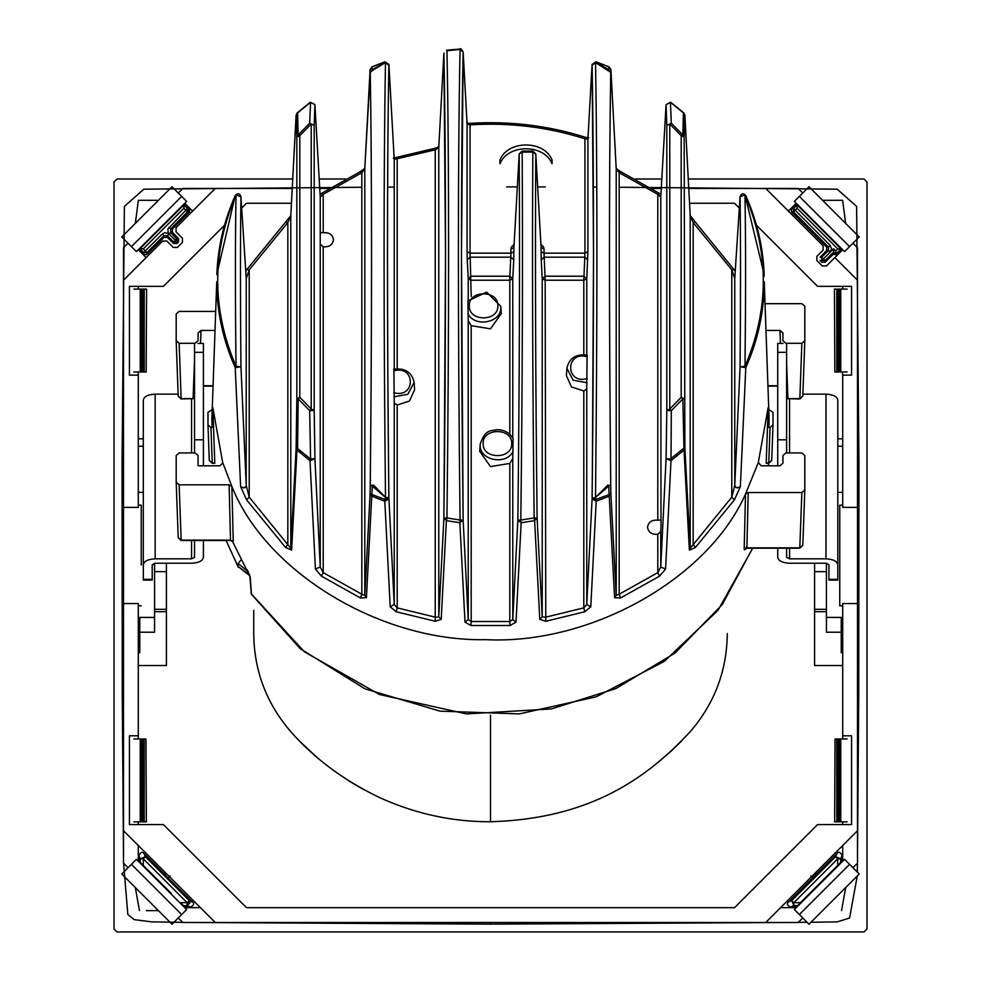 <?xml version="1.0" encoding="UTF-8"?>
<svg xmlns="http://www.w3.org/2000/svg" width="981" height="981" viewBox="0 0 981 981"><rect width="100%" height="100%" fill="white"/><g stroke="black" fill="none" stroke-linecap="round" stroke-linejoin="round"><path stroke-width="1.47" d="M138.897 858.068L138.897 855.432L138.897 858.068M842.066 856.695L841.857 861.269L797.541 905.622L796.057 907.069L790.465 907.069C787.02 905.181 786.419 903.464 788.65 901.919L836.94 853.629C838.485 851.398 840.214 851.999 842.103 855.432L842.066 856.695M171.319 893.446L139.143 861.269L138.995 855.64L140.344 858.841L140.357 862.52M183.459 905.622L187.126 905.622L190.535 907.069L184.943 907.069L180.529 902.655L187.138 902.667L143.312 858.841L143.324 865.45M490.5 922.483L490.5 924.139L192.178 922.483M182.699 922.361L151.565 921.858L134.017 919.614L127.824 914.39L123.581 863.255M123.496 855.812L122.257 694.707L122.061 461.83L124.379 206.415L143.802 189.186L361.83 187.248M387.63 187.101L394.239 187.064M490.5 821.686L490.5 821.747C590.268 818.877 647.227 778.019 690.281 731.63C714.585 703.352 726.909 670.685 727.277 633.628L727.277 633.567M166.893 874.132L163.827 873.397L144.06 853.629C142.515 851.398 140.786 851.999 138.897 855.432M190.535 907.069C193.98 905.181 194.581 903.464 192.35 901.919L168.009 877.995L169.026 876.977M143.3 248.867L183.876 208.303L185.85 210.216L167.923 229.014L168.192 232.853L175.317 240.32L168.34 233.453L164.734 232.705L162.306 234.005L145.249 250.878L143.3 248.867L139.964 248.831L143.557 252.534L143.729 254.717L146.88 254.496L163.974 237.402L167.322 237.365L173.649 243.546L176.997 243.521L178.554 241.964L178.591 238.616L172.398 232.289L172.435 228.941L189.529 211.847L189.566 208.499L184.919 203.852L138.983 249.726L184.919 203.852M143.324 438.838L138.296 438.838L138.296 371.971L146.157 371.971L146.586 289.101L145.163 289.101M144.232 821.845L144.232 738.975L142.76 738.975L142.76 821.845L146.365 821.845L145.948 738.975L145.237 738.975M490.5 792.538L490.5 800.68M158.419 910.638L146.328 910.638M139.461 910.638L135.329 887.56M135.329 223.386L138.37 200.308L158.419 200.308M163.827 873.397L168.009 877.995M192.35 901.919L189.259 900.607L145.372 856.72L144.06 853.629M834.12 254.496L837.271 254.717L841.968 249.787L837.467 254.533L837.443 252.534L835.775 253.233L834.095 252.571L834.12 254.496L833.605 253.981L825.107 262.246L821.747 262.172L820.141 260.541L825.107 260.578L825.107 262.246M841.968 249.787L796.082 203.852L842.017 249.726L837.467 254.533M139.032 249.787L143.533 254.533M841.024 248.843L811.986 219.805M845.671 223.386L842.63 200.308L822.581 200.308M841.539 910.638L845.671 887.56M490.5 924.139L788.822 922.483M798.301 922.361L807.093 922.287M810.956 922.263L837.21 921.895L849.571 918.02L857.271 875.947M857.308 872.06L857.419 863.255M857.504 855.812L858.743 694.707L858.939 461.83L856.621 206.415L837.198 189.186L619.17 187.248M596.779 187.113L593.395 187.101M545.301 186.942L537.662 186.93M517.33 186.905L506.674 186.893M835.052 738.975L836.768 738.975L836.768 821.845L834.635 821.845L835.052 738.975L835.763 738.975M834.414 289.101L836.768 289.101L836.768 371.971L834.843 371.971L834.414 289.101L835.837 289.101M756.461 225.213L817.59 286.342L851.582 286.342L851.582 375.134L842.704 375.134L842.458 371.971M814.107 874.132L817.173 873.397M809.681 893.446L800.471 902.655L793.862 902.667L837.688 858.841L837.676 865.45M830.171 252.105L831.557 248.733L830.147 245.385L795.15 210.216L797.124 208.303L837.7 248.867L835.751 250.878L833.58 248.757L823.427 258.898L830.171 252.105L828.491 250.425L821.722 257.194L820.128 257.194L826.725 250.425L826.701 247.077L791.471 211.847L791.434 208.499L796.082 203.852M833.605 253.981L833.592 252.08L834.095 252.571M791.471 211.847L793.457 211.871L828.479 247.065L826.701 247.077M172.435 228.941L170.694 228.953L187.543 211.871L189.529 211.847M139.903 859.074L138.934 858.093M842.066 858.093L841.097 859.074M138.37 200.308L141.019 200.308L138.37 200.308M292.743 178.996L116.984 178.996L114.017 181.951L114.017 928.995L116.984 931.95L864.016 931.95L866.983 928.995L866.983 181.951L864.016 178.996L688.257 178.996M661.795 178.996L635.48 178.996M345.52 178.996L319.205 178.996M836.94 853.629L835.628 856.72L791.741 900.607L788.65 901.919M146.88 254.496L146.905 252.571L163.974 235.673L163.974 237.402M144.232 738.975L145.948 738.975M142.76 821.845L141.681 821.845L141.681 738.975L142.76 738.975M141.681 738.975L140.246 738.975L140.246 821.845L141.681 821.845M140.246 821.845L133.845 821.845M133.845 738.975L140.246 738.975M847.155 821.845L840.754 821.845L840.754 738.975L847.155 738.975M840.754 738.975L839.319 738.975L839.319 821.845L840.754 821.845M839.319 821.845L838.24 821.845L838.24 738.975L839.319 738.975M838.24 738.975L836.768 738.975M836.768 821.845L838.24 821.845M847.155 371.971L840.754 371.971L840.754 289.101L847.155 289.101M840.754 289.101L839.319 289.101L839.319 371.971L840.754 371.971M839.319 371.971L838.24 371.971L838.24 289.101L839.319 289.101M836.768 371.971L838.24 371.971M838.24 289.101L836.768 289.101M146.157 371.971L144.232 371.971L144.232 289.101L146.586 289.101M144.232 289.101L142.76 289.101L142.76 371.971L144.232 371.971M142.76 371.971L141.681 371.971L141.681 289.101L142.76 289.101M141.681 289.101L140.246 289.101L140.246 371.971L141.681 371.971M140.246 371.971L133.845 371.971M133.845 289.101L140.246 289.101M833.58 248.757L833.592 252.08L825.107 260.578L823.427 258.898L821.747 260.578L821.747 262.172M835.751 250.878L835.775 253.233M837.7 248.867L841.036 248.831L837.443 252.534M797.124 208.303L797.161 204.955L793.506 208.524L791.434 208.499M178.554 241.964L177.021 241.964L177.72 240.296L175.341 240.296L177.021 238.616L178.591 238.616M173.649 243.546L173.649 241.988L175.317 240.32L176.997 241.988L176.997 243.521M183.876 208.303L183.839 204.955L187.494 208.524L185.85 210.216L187.543 211.871L188.217 210.216L187.494 208.524L189.566 208.499M790.465 907.069L793.874 905.622L793.862 902.667L791.741 900.607L793.874 905.622L797.541 905.622M840.643 862.52L840.656 858.841L835.628 856.72L837.688 858.841L840.656 858.841L842.005 855.653M187.126 905.622L190.093 902.667L189.259 900.607L187.138 902.667L187.126 905.622M145.372 856.72L140.344 858.841L143.312 858.841L145.372 856.72M839.981 200.308L842.63 200.308M842.704 732.979L842.704 738.865M842.704 821.845L842.704 824.592L842.704 821.845M138.296 732.979L138.296 738.865M138.296 821.845L138.296 824.592L138.296 821.845M479.709 451.37L490.525 466.588L509.813 463.437L512.769 458.544L513.1 438.642C509.752 432.854 504.479 429.862 497.281 429.678C491.775 431.15 485.509 428.194 480.224 444.086L479.709 451.419M522.15 151.43L522.15 152.092C522.861 257.856 522.419 380.505 520.825 520.028L534.155 517.956L534.62 520.641L537.11 518.078C535.528 383.559 535.086 249.297 535.81 154.005L541.083 247.58L535.81 154.005L532.842 152.092L522.15 152.092L519.194 153.882L513.909 247.58L519.194 154.005C519.905 249.726 519.464 384.908 517.858 520.151L521.156 522.714L516.006 622.15L512.769 619.575L509.813 621.5L510.022 625.51L470.978 625.51L464.994 622.15L459.844 522.714L446.38 520.641L446.956 517.956L460.064 520.028C457.857 331.59 457.857 154.238 460.064 49.565L463.13 52.067L467.079 123.704M467.912 313.515C474.473 327.961 501.806 322.749 500.813 307.249L500.776 306.293L486.65 292.166L467.9 300.885L468.231 320.787L471.187 325.68L490.475 328.831L501.291 313.613M470.978 625.51L471.187 621.5L468.231 619.575L463.13 520.151L461.475 254.827L463.13 52.067C461.585 49.038 460.506 48.032 459.93 49.062L446.6 50.215M768.908 427.471L770.06 427.471L768.761 462.934L766.21 462.934L768.16 407.63L768.908 427.471L769.092 418.58L764.26 281.706C764.199 311.357 758.043 340.002 745.793 367.654L740.066 366.71L734.757 485.497L731.789 497.171L734.401 499.844L695.345 547.557L689.373 550.096L684.015 450.058L684.885 448.219L684.162 137.095L682.837 134.973L683.414 112.876L684.015 113.367M245.973 486.502L243.705 487.876L240.627 486.625L235.207 367.654L236.016 366.367L240.934 366.71L235.207 367.654C222.957 340.002 216.801 311.345 216.74 281.706L211.908 418.58L212.092 427.471L212.84 407.63L214.79 462.934L214.753 461.806L214.79 462.934L212.239 462.934L210.94 427.471L207.984 424.896L207.984 412.278L212.092 409.702M394.215 159.437L435.822 149.664L438.789 147.101M459.844 49.43L446.956 50.718C449.139 155.17 449.139 330.953 446.956 517.956L443.903 518.091L438.777 616.779L438.777 147.346L443.903 53.232L445.533 254.827L443.89 518.091L446.38 520.641L441.217 619.33L438.777 616.779L435.822 617.307L397.195 607.877L394.239 604.431L390.205 606.847L384.81 501.266L388.917 498.875L385.153 499.562L385.496 497.441L372.29 486.086L366.416 597.687L360.444 597.956L361.83 594.241L323.203 572.634L320.235 567.03L315.416 569.029L310.008 460.665L296.985 450.058L291.627 550.096L285.655 547.557L246.599 499.844L240.627 486.625M463.13 520.151L459.844 522.714L460.064 520.028L463.13 520.151C460.96 336.017 460.935 159.143 463.069 55.672M468.231 320.787L468.231 619.575L464.994 622.15M468.231 300.272L468.231 278.8L471.187 280.223L509.813 280.223L512.769 278.8L513.75 259.757L510.794 257.169L510.942 253.159L470.058 253.159L470.206 257.169L467.25 259.757L468.231 278.8L471.187 276.213L509.813 276.213L512.769 278.8L512.769 438.029M609.078 66.855L596.056 61.766L592.083 64.513L595.847 61.84L595.504 62.563L608.711 69.59L608.845 66.916L596.19 62.159M469.838 123.729L470.058 124.857C509.495 122.38 547.79 127.027 584.934 138.799L587.913 139.179M607.668 69.909L608.711 69.59L610.734 72.312L595.504 62.563L592.107 64.893L595.872 62.22L592.132 65.261L593.542 254.974L592.316 479.77M566.38 375.613L571.518 386.943L583.805 390.978L586.761 389.114L587.079 355.429M620.556 171.908L619.17 172.73L657.797 194.336L660.765 197.095L666.074 104.673L670.415 102.306L671.311 123.177L666.81 125.396L666.81 410.438L671.311 410.659L670.992 460.665L665.584 569.029L659.6 576.117L620.556 597.956L614.584 597.687L608.711 486.086L595.504 497.441L595.847 499.562L592.083 498.875L596.19 501.266L590.795 606.847L586.761 604.431L583.805 607.877L584.811 611.739L545.767 621.28L539.783 619.33L534.62 520.641L521.156 522.714L520.825 520.028L517.858 520.151L512.769 619.575L512.769 458.544M620.556 597.956L619.17 594.241L616.215 595.369L610.893 493.835L609.213 496.178L596.19 501.266L595.847 499.562L610.893 493.835L610.734 485.46C609.042 322.283 609.042 171.381 610.734 72.312L610.893 69.553L609.213 67.248M608.711 486.086L610.734 485.46L607.779 485.154L608.711 486.086M583.805 390.978L583.805 607.877L545.178 617.307L542.223 616.779L539.783 619.33M764.138 274.398L744.984 195.023C745.781 240.688 745.781 297.807 744.984 366.367L740.066 366.71C740.692 298.58 740.692 241.902 740.066 196.678L744.984 195.023C769.411 252.142 769.411 309.26 744.984 366.367L745.793 367.654L740.373 486.625L737.295 487.876L735.848 487.385M735.223 271.148L695.21 221.914L693.162 222.589L731.789 269.8L734.757 278.629L740.066 196.678M666.074 104.673L666.81 125.396L669.765 123.974L669.765 409.003L671.311 410.659L682.837 398.875L684.162 398.74L681.194 397.317L669.765 409.003L666.81 410.438L666.074 458.716L670.992 460.665L684.015 450.058L682.837 398.875L681.194 397.317L681.194 135.672L682.837 134.973L671.311 123.177L669.765 123.974L681.194 135.672L684.162 137.095L684.885 115.169L690.207 215.832L690.207 548.293L731.789 497.171L731.789 269.8L734.303 269.701M695.21 221.914L690.183 215.55L693.162 222.589L693.162 544.381L695.345 547.557M683.696 112.827L684.885 115.12L683.414 112.876L670.992 102.76M665.584 569.029L660.765 567.03L657.797 572.634L657.797 534.228L660.765 531.604L660.998 527.018L660.765 196.973L666.087 104.538L670.832 102.355L683.867 112.974M657.797 534.228C651.801 534.755 648.38 532.425 647.546 527.226C648.38 522.039 651.801 519.697 657.797 520.224L660.765 520.016M657.797 520.224L657.797 194.336L659.6 193.748M616.203 168.511L610.893 69.553L616.215 168.757L619.17 172.73L619.17 594.241L657.797 572.634L659.6 576.117M236.016 366.367C235.219 297.807 235.219 240.688 236.016 195.023C211.589 252.142 211.589 309.26 236.016 366.367M246.599 499.844L249.211 497.171L246.243 485.497L240.934 366.71C240.308 298.58 240.308 241.902 240.934 196.678L236.016 195.023L235.207 195.771L216.862 274.398M240.934 196.678L246.243 278.629L249.211 269.8L246.697 269.701L290.793 215.722L296.115 115.047M296.985 113.367L297.586 112.876L298.163 134.973L296.838 137.095L296.838 398.74L296.115 448.219L290.793 548.293L249.211 497.171L249.211 269.8L287.838 222.589L285.655 222.307M285.655 547.557L287.838 544.381L287.838 222.589L290.793 215.832L296.115 115.169L296.838 137.095L299.806 135.672L311.235 123.974L309.689 123.177L310.585 102.306L314.926 104.673L320.235 197.095L323.203 194.336L321.4 193.748M298.163 134.973L299.806 135.672L299.806 397.317L298.163 398.875L297.586 448.513L296.985 450.058L296.115 448.219L297.586 448.513L310.585 459.083L309.689 410.659L298.163 398.875L296.838 398.74L299.806 397.317L311.235 409.003L314.19 410.438L309.689 410.659L311.235 409.003L311.235 123.974L314.19 125.396L309.689 123.177L298.163 134.973M310.008 102.76L297.586 112.876L296.115 115.169M297.133 112.974L310.168 102.355L314.913 104.538L320.235 196.973L320.235 244.122L323.203 246.746C329.199 247.273 332.62 244.943 333.454 239.744C332.62 234.557 329.199 232.215 323.203 232.742L323.203 194.336L361.83 172.73L360.444 171.908M320.235 232.534L323.203 232.742M366.416 597.687L364.785 595.369L361.83 594.241L361.83 172.73L364.785 168.757L370.266 72.312C371.958 171.381 371.958 322.283 370.266 485.46L370.107 493.835L385.153 499.562L384.81 501.266L371.787 496.178L370.107 493.835L364.785 595.369L364.797 168.511M371.787 67.248L372.29 69.59L385.496 62.563L385.153 61.84L372.155 66.916L370.107 69.43L364.785 168.634M373.332 69.909L370.266 72.312L372.29 69.59L373.332 69.909L385.496 62.563C383.62 164.195 383.62 324.797 385.496 497.441L373.651 485.166L370.266 485.46L372.29 486.086L373.221 485.154M371.922 66.855L384.944 61.766L388.917 64.513L384.81 62.159M388.868 497.71C386.992 325.986 386.992 166.378 388.868 65.261L385.496 62.563M393.884 369.199L394.239 403.203L397.195 405.055L409.482 401.033L414.62 389.702M397.195 368.758L397.195 159.094L396.189 158.125M441.217 619.33L435.233 621.28L435.233 148.585M246.194 485.951L246.243 278.629M310.585 459.083L314.926 458.716L310.008 460.665L310.585 459.083M360.444 597.956L321.4 576.117L315.416 569.029M321.4 576.117L323.203 572.634L323.203 246.746M435.233 621.28L396.189 611.739L397.195 607.877L397.195 405.055M734.757 278.629L734.757 485.497L736.155 487.557M740.373 486.625L734.401 499.844M660.765 531.604L660.765 567.03L666.074 458.716L670.415 459.083L683.414 448.513L684.885 448.317M583.805 354.668L583.805 280.223L545.178 280.223L545.767 621.28M516.006 622.15L510.022 625.51M587.742 259.757L584.786 257.169L584.934 253.159L544.05 253.159L544.197 257.169L541.242 259.757L542.223 278.8L545.178 276.213L583.805 276.213L586.761 278.8L587.901 251.737L587.901 139.425L592.083 64.513M499.967 159.94L499.967 163.741C507.9 143.79 544.136 143.79 552.058 163.741L552.058 159.94C544.136 139.989 507.9 139.989 499.967 159.94M587.901 251.737L584.934 253.159L584.934 138.799L585.964 137.831M467.091 251.737L467.091 123.962L470.058 124.857L470.058 253.159L467.091 251.737L467.25 259.757M207.984 424.981L209.272 460.445L207.984 424.981M210.94 427.471L212.092 427.471M215.562 311.406L179.143 311.406L176.188 313.969L176.188 340.812L178.199 396.116L181.154 398.605L179.143 343.301L195.109 343.301L198.076 340.726L198.076 332.927M178.199 396.03L176.188 340.726L179.143 343.301M198.076 333L201.031 330.438L214.888 330.438M765.168 303.681L801.857 303.681L804.812 306.256L804.812 340.812L802.801 396.116L804.812 340.726L801.857 343.301L785.891 343.301L782.924 340.726L782.924 332.927M766.112 330.438L779.969 330.438L780.447 343.436M782.924 333L779.969 330.438M770.06 427.471L773.016 424.896L773.016 412.278L768.908 409.702M771.728 460.359L773.016 424.896L771.728 460.359L768.761 462.934L768.761 461.806M247.298 569.887L250.216 577L232.252 540.936M249.836 575.908L251.344 593.91L304.417 651.838L379.512 694.523L466.416 713.923L551.408 708.907L615.798 688.601L675.063 653.039L722.335 604.443L752.795 547.852M801.857 343.301L799.846 398.605L802.801 396.03M510.942 249.002L513.909 247.58L513.909 251.737L510.942 253.159L510.942 249.002L511.395 247.028L514.081 244.465M544.05 249.002L544.05 253.159L541.083 251.737L541.083 247.58L544.05 249.002L543.597 247.028L540.911 244.465M209.272 460.359L212.239 462.934L212.239 461.806M595.062 62.539L595.504 62.563C597.38 164.195 597.38 324.797 595.504 497.441L607.779 485.154M595.062 497.441L595.872 498.348L592.107 497.674C593.971 326.992 593.971 165.066 592.107 64.991M586.761 355.036L586.761 278.8L583.805 280.223L584.786 257.169L544.197 257.169L545.178 280.223L542.223 278.8L542.223 616.779L537.11 518.078L534.155 517.956C532.573 379.218 532.143 257.267 532.842 152.092L532.842 151.43M385.938 62.539L388.893 64.893M385.128 498.348L385.938 497.441L388.893 497.674L385.128 498.348M212.84 407.63L222.687 462.529L231.872 486.453C266.133 572.499 381.045 641.844 485.742 639.661C590.292 644.958 707.877 579.06 745.499 494.093L758.313 462.529L768.16 407.63M745.768 548.612L744.861 549.9L744.174 549.409L745.499 494.093L748.221 492.548L801.857 492.548L804.812 489.973L804.812 455.503L801.857 452.928L785.891 452.928L782.924 455.503L782.924 463.216L779.969 465.791L761.17 465.791L758.313 462.529L758.264 463.694M802.801 545.277L804.812 489.973L802.801 545.277L799.846 547.852L746.897 547.852L748.221 492.548M178.199 537.563L176.188 482.247L178.199 537.563L181.154 540.126L179.143 484.822L176.188 482.247L176.188 455.503L179.143 452.928L195.109 452.928L198.076 455.503L198.076 465.791L219.83 465.791L222.797 463.106M179.143 484.822L229.113 484.822L230.498 540.126L181.154 540.126L181.154 538.998M230.498 538.998L230.498 540.126L233.257 541.782L231.872 486.453L229.113 484.822M233.012 541.549L232.338 540.678M744.174 549.409L746.897 547.852M842.704 652.721L841.232 652.721L841.232 632.218L826.431 632.218L826.431 609.311L814.586 609.311L814.586 665.535L842.704 665.535L842.704 603.56L857.504 603.56L857.504 830.723L765.756 922.483L215.244 922.483L123.496 830.723L123.496 507.385L138.296 507.385L138.296 446.232L143.324 446.232M814.586 563.229L814.586 571.653L826.431 571.653L826.431 563.241M688.76 188.462L765.756 188.462L823.145 245.851L823.145 250.045L816.866 256.323L816.866 260.505L822.311 265.949L826.493 265.949L822.311 265.949M661.255 188.462L651.887 188.462M329.113 188.462L319.745 188.462M292.24 188.462L215.244 188.462L176.065 227.641L176.065 231.835L182.429 238.199L182.429 242.381L177.414 247.408L173.22 247.408L166.856 241.044L162.674 241.044L123.496 280.223L123.496 507.385M138.296 375.134L129.418 375.134L129.418 286.342L163.41 286.342L224.539 225.213M241.682 208.07L246.489 203.263L291.455 203.263M689.545 203.263L734.511 203.263L739.318 208.07M842.704 375.134L842.704 438.838L837.811 438.838M837.811 446.232L842.704 446.232L842.704 507.385L857.504 507.385L857.504 280.223L834.868 257.574L826.493 265.949M154.569 563.253L154.569 571.653L166.414 571.653L166.414 563.229M166.414 611.703L166.414 609.311L154.569 609.311L154.569 632.218L139.768 632.218L139.768 652.721L138.296 652.721L138.296 665.535L166.414 665.535L166.414 611.703L154.569 611.703M154.569 571.653L154.569 609.311M141.252 555.467L141.252 546L141.252 555.467M852.967 243.239L857.504 247.788L857.504 280.223M857.504 507.385L857.504 603.56M857.504 830.723L857.504 863.157L852.967 867.707M857.504 573.235L857.504 537.711M842.704 505.154L839.748 505.154L839.748 605.792L842.704 605.792M842.704 289.101L842.704 286.342M842.704 492.364L837.811 492.364M842.704 738.975L842.704 665.535M842.704 249.726L834.868 257.574M178.272 193.012L182.809 188.462L215.244 188.462M765.756 188.462L798.191 188.462L802.728 193.012M849.571 246.623L844.592 251.614L794.365 201.387L799.343 196.396L849.571 246.623L859.246 236.961L809.006 186.733L799.343 196.396M788.393 211.111L796.241 203.263M839.748 505.154L839.748 605.792M842.704 735.811L851.582 735.811L851.582 824.592L817.59 824.592L734.511 907.683L246.489 907.683L163.41 824.592L129.418 824.592L129.418 735.811L138.296 735.811L138.296 665.535M139.768 626.086L138.296 626.086L138.296 603.56L123.496 603.56M842.704 845.524L842.704 861.22M802.728 917.934L798.191 922.483L765.756 922.483M215.244 922.483L182.809 922.483L178.272 917.934M799.343 914.55L794.365 909.559L844.592 859.331L849.571 864.322L799.343 914.55L809.006 924.212L859.246 873.985L849.571 864.322M780.557 907.683L796.241 907.683M841.232 626.086L842.704 626.086M814.586 571.653L814.586 609.311M814.586 597.503L814.586 578.557M842.704 446.232L842.704 438.838M826.431 609.311L826.431 571.653M138.296 286.342L138.296 289.101M143.324 492.364L138.296 492.364M138.296 735.811L138.296 738.975M128.033 243.239L123.496 247.788L123.496 280.223M146.132 257.574L138.296 249.726M128.033 867.707L123.496 863.157L123.496 830.723M123.496 537.711L123.496 555.467M123.496 573.235L123.496 566.944M181.657 196.396L186.635 201.387L136.408 251.614L131.429 246.623L181.657 196.396L171.994 186.733L121.754 236.961L131.429 246.623M184.759 203.263L192.607 211.111M141.252 564.946L141.252 505.154L138.296 505.154M141.252 605.792L138.296 605.792M141.252 505.154L141.252 546M138.296 861.22L138.296 845.524M131.429 864.322L136.408 859.331L186.635 909.559L181.657 914.55L131.429 864.322L121.754 873.985L171.994 924.212L181.657 914.55M184.759 907.683L200.443 907.683M138.296 626.086L138.296 652.721M166.414 609.311L166.414 571.653M138.296 438.838L138.296 446.232M154.569 617.417L139.768 617.417L139.768 632.218M841.232 632.218L841.232 617.417L826.431 617.417M203.41 465.791L203.41 343.436L197.978 343.436M194.532 539.832L194.532 557.38L191.565 558.839L155.157 558.839C148.021 559.219 144.072 561.169 143.324 564.688L143.324 579.33L152.202 579.33L152.202 564.688L155.157 563.229L191.565 563.229C198.702 562.861 202.65 560.911 203.41 557.38L203.41 539.832M194.532 452.928L194.532 343.436M143.324 564.688L143.324 400.003C144.072 396.483 148.021 394.534 155.157 394.154L178.125 394.154M203.41 352.326L194.532 352.326M194.532 439.807L203.41 439.807M143.324 579.33L143.324 580.102L152.202 580.102L143.324 580.102M152.202 579.33L152.202 580.102M783.022 343.436L777.725 343.436L777.725 465.791M777.725 548.207L777.725 557.38C778.485 560.911 782.433 562.861 789.57 563.229L825.977 563.229L828.933 564.688L828.933 579.33L837.811 579.33L837.811 564.688C837.063 561.169 833.114 559.219 825.977 558.839L789.57 558.839L786.615 557.38L786.615 548.207M786.615 343.436L786.615 452.928M777.725 439.807L786.615 439.807M786.615 352.326L777.725 352.326M802.875 394.154L825.977 394.154C833.114 394.534 837.063 396.483 837.811 400.003L837.811 564.688M837.811 580.102L828.933 580.102L837.811 580.102L837.811 579.33M828.933 580.102L828.933 579.33M490.5 715.21L490.5 821.747C452.928 821.894 416.41 814.046 380.922 798.203C344.907 781.183 314.84 758.987 290.719 731.63C266.415 703.352 254.091 670.685 253.723 633.628L253.723 610.354M253.723 633.567L253.723 613.125M490.5 732.905L490.5 745.364M490.5 757.749L490.5 775.861M490.5 789.178L490.5 807.326M490.5 771.495L490.5 770.11M172.398 232.289L170.694 232.289L177.72 240.296M175.341 240.296L177.021 241.964L173.649 241.988L167.322 235.673L167.322 237.365M830.147 245.385L828.479 247.065L828.491 250.425L826.725 250.425M823.402 258.874L821.722 260.541L821.722 257.194L823.402 258.874M793.506 208.524L795.15 210.216L793.457 211.871L793.506 208.524M169.026 233.969L170.694 232.289L170.694 228.953L169.014 227.273M188.217 210.216L185.85 210.216M162.306 234.005L163.974 235.673L167.322 235.673L169.002 234.005M143.557 252.534L145.249 250.878L146.905 252.571L143.557 252.534M810.895 875.91L812.991 877.995M813.028 877.958L812.01 876.94M170.069 875.874L167.972 877.958M190.093 902.667L187.138 902.667M471.187 325.68L471.187 621.5L509.813 621.5L509.813 463.437M471.187 296.593L470.206 257.169L510.794 257.169L509.813 276.213L509.813 434.35M513.75 259.757L513.909 251.737M592.083 498.875L586.761 604.431L586.761 389.114M566.908 368.28L573.137 380.211L587.079 382.737M616.215 168.634L616.215 595.369L614.584 597.687M541.083 251.737L541.242 259.757M745.793 195.771L744.984 195.023M689.373 550.096L690.207 548.293L684.885 448.219M236.016 195.023L235.207 195.771M291.627 550.096L290.793 548.293L290.793 215.722M320.235 244.122L320.235 567.03L314.926 458.716L314.19 410.438L314.19 125.396L314.926 104.673M394.239 403.203L394.239 604.431L388.917 498.875M388.917 64.513L394.239 159.695L394.239 369.114M393.921 396.815L407.863 394.288L414.092 382.357M396.189 611.739L390.205 606.847M590.795 606.847L584.811 611.739M587.153 378.629C565.191 384.736 565.191 350.609 587.153 356.716M393.847 370.793C415.809 364.687 415.809 398.826 393.847 392.719M200.553 343.436L201.031 330.438M212.926 385.741L203.41 385.741M194.532 359.402L193.098 398.605L181.154 398.605L181.154 397.477M777.725 385.741L768.074 385.741M799.846 397.477L799.846 398.605L787.902 398.605L786.615 363.154M250.216 577L251.443 594.241L300.296 648.748L364.944 688.821L440.04 711.151L519.305 713.898L596.19 696.829L664.296 661.366L717.969 610.415L752.709 548.207M787.902 398.605L787.902 397.477M193.098 397.477L193.098 398.605M480.224 444.05L480.187 445.006C479.194 460.506 506.527 465.717 513.088 451.272M469.286 305.839C468.501 289.824 498.63 289.824 497.845 305.839C498.63 321.842 468.501 321.842 469.286 305.839M483.155 443.596C482.37 427.581 512.499 427.581 511.714 443.596C512.499 459.599 482.37 459.599 483.155 443.596M801.857 492.548L799.846 546.711M814.586 611.703L826.431 611.703M191.565 558.839L191.565 540.494M191.565 452.928L191.565 398.973M155.157 394.154L155.157 558.839M789.57 398.973L789.57 452.928M789.57 548.207L789.57 558.839M825.977 558.839L825.977 394.154M300.039 741.611L318.469 758.754M348.929 781.011L364.319 789.963M653.898 765.756L670.464 751.777L681.354 741.219M248.279 571.665L238.089 563.597L238.089 566.528L249.628 574.952M238.089 566.528L249.824 575.749M241.154 559.722L238.089 563.597M463.142 51.895L467.091 123.827M438.789 147.224L443.89 53.06M592.095 64.378L587.901 139.302M587.288 355.147C576.019 353.736 569.225 358.09 566.908 368.218L566.393 375.551M764.187 276.225C763.414 248.389 757.258 221.485 745.732 195.513C743.304 192.95 741.428 193.306 740.079 196.556M740.079 196.519L734.757 278.481M690.207 215.722L684.885 115.047M660.924 194.238L620.409 171.503L616.154 168.315M610.893 69.504L608.98 66.818M240.921 196.556C239.572 193.306 237.696 192.95 235.268 195.513C223.987 220.946 217.843 247.286 216.862 274.545M240.921 196.519L246.243 278.481M245.777 271.148L246.697 269.701M297.304 112.827L296.115 115.206M320.076 194.238L360.591 171.503L364.846 168.315M393.712 369.236C404.981 367.826 411.775 372.179 414.092 382.296L414.607 389.641M370.107 69.504L372.02 66.818M388.905 64.378L394.227 159.572M393.32 158.125L435.306 148.217L438.936 146.672M246.059 486.294L245.225 487.361M245.017 487.52L244.33 487.839L245.017 487.52M735.762 487.349L734.99 486.404M588.833 137.855L585.841 137.438C548.33 125.543 509.679 120.859 469.862 123.361L466.698 122.895M250.964 592.732L251.443 594.241M768.086 386.109L777.725 386.109M786.615 398.678L799.846 398.973L802.801 396.116M766.222 463.302L768.761 463.302L771.728 460.445M214.778 463.302L212.239 463.302L209.272 460.445M194.532 398.605L181.154 398.973L178.199 396.116M203.41 386.109L212.914 386.109M610.746 72.312C609.042 177.966 609.042 315.686 610.746 485.46L610.746 485.46M535.798 153.894L532.842 151.086L522.15 151.086L519.194 153.894M443.89 518.091C446.036 335.134 446.061 159.633 443.952 56.444M388.893 64.991C387.029 165.066 387.029 326.992 388.893 497.674M370.254 72.312C371.958 177.966 371.958 315.686 370.254 485.46M500.776 306.33L501.291 313.662M233.11 541.671L230.498 540.494L181.154 540.494L178.199 537.637M802.801 545.362L799.846 548.207L747.657 548.207M746.541 546.944L745.486 548.845L747.166 548.207M226.157 540.494L238.236 567.141M768.687 463.302L768.381 465.791"/></g></svg>
